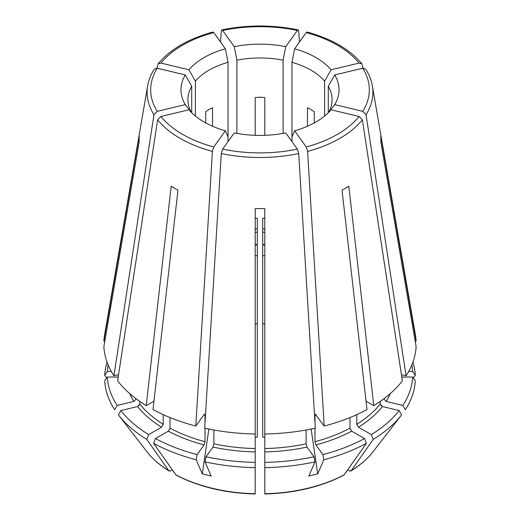 <?xml version="1.0" encoding="UTF-8"?>
<svg xmlns="http://www.w3.org/2000/svg" width="520" height="520" viewBox="0 0 520 520"><rect width="100%" height="100%" fill="white"/><g stroke="black" fill="none" stroke-linecap="round" stroke-linejoin="round"><path stroke-width="0.78" d="M328.289 112.736L328.289 86.262A72.085 41.62 180 0 1 332.085 99.587A72.085 41.62 180 0 1 328.536 112.489M255.197 244.276L257.303 244.647L257.296 218.218L255.197 218.218L255.197 208.572A120.9 69.797 0 0 0 264.803 208.572L264.803 218.218L262.704 218.218L262.704 244.647L264.803 244.276M309.036 108.374A480.578 277.466 120 0 0 309.023 108.401L314.256 111.696L314.256 122.948M309.023 108.401L307.463 107.77L307.463 126.256M291.967 141.583L291.967 62.283A72.085 41.62 180 0 1 324.61 81.133L324.61 116.044M255.197 135.317L255.197 97.572L260 97.208L264.803 97.572L264.803 135.317M236.912 133.412L236.912 60.164A72.085 41.62 180 0 1 283.088 60.164L283.088 133.412M205.744 122.948L205.744 111.696L209.027 109.401L212.537 107.77L212.537 126.256M195.39 116.044L195.39 81.133A72.085 41.62 180 0 1 228.033 62.283L228.033 141.583M139.822 401.447L139.822 404.047L137.599 406.536L120.809 410.553L118.378 414.856A155.357 89.694 0 0 0 146.796 439.419L168.864 470.782L170.703 470.945L172.347 469.996M191.464 112.489A72.085 41.62 180 0 1 187.915 99.587A72.085 41.62 180 0 1 191.711 86.262L191.711 112.736M255.197 255.632L257.296 255.632L257.296 437.184L255.197 437.184M257.296 245.648L257.296 255.632M262.704 245.648L262.704 255.632L264.803 255.632M264.803 208.572L264.803 437.184L262.704 437.184L262.704 323.739L264.803 323.739M262.704 255.632L262.704 323.739M255.197 208.572L255.197 433.986A156.189 90.174 0 0 1 204.698 428.188L221.28 153.537L222.644 149.097L234.254 132.912A79.02 45.623 180 0 0 285.747 132.912L297.356 149.097L298.721 153.537L315.302 428.188A156.189 90.174 0 0 1 264.803 433.986L264.803 462.397A152.724 88.179 0 0 0 313.976 456.749L314.983 461.877L308.841 476.008L317.72 473.882L311.129 429.059M264.803 462.397L264.803 467.636A155.357 89.694 0 0 0 314.983 461.877M264.803 467.636L264.803 493.447M314.983 428.259L314.983 441.688L315.9 444.932L322.855 454.623L323.863 459.751A155.357 89.694 0 0 0 366.405 443.339L343.974 475.026C321.412 486.818 295.029 493.135 264.817 494M323.863 459.751L317.72 473.882M264.803 448.552A132.158 76.303 0 0 0 306.105 443.813L307.021 447.057L313.976 456.749M306.105 443.813L306.105 430.007M307.6 151.411L324.181 426.062A156.189 90.174 0 0 0 366.99 409.546L342.024 190.106A120.9 69.797 0 0 0 348.816 186.18L373.789 405.626A156.189 90.174 0 0 0 402.389 380.906L362.362 119.795L359.067 116.474L331.032 109.772A79.02 45.623 180 0 1 294.625 130.787L306.235 146.972L307.6 151.411A112.892 65.175 0 0 0 362.362 119.795M213.895 430.007L213.895 443.813L212.979 447.057L206.024 456.749L205.017 461.877A155.357 89.694 0 0 0 255.197 467.636L255.197 493.447M205.017 461.877L211.159 476.008L202.28 473.882L208.871 429.059M170.008 417.553L170.008 428.181L168.311 431.125L155.46 438.542L153.595 443.339A155.357 89.694 0 0 0 196.138 459.751L202.28 473.882M153.595 443.339L176.026 475.026C198.588 486.818 224.972 493.135 255.183 494M356.785 414.629L356.785 424.255L358.488 427.2L371.339 434.623L373.204 439.419L351.137 470.782L349.297 470.945L347.653 469.996M206.024 456.749A152.724 88.179 0 0 0 255.197 462.397L255.197 467.636M213.895 443.813A132.158 76.303 0 0 0 255.197 448.552L255.197 462.397M255.197 448.552L255.197 433.986M255.197 270.601L255.197 274.658M294.625 130.787L291.967 136.89M373.204 439.419A155.357 89.694 0 0 0 401.622 414.856L387.51 433.075M405.301 409.734A155.357 89.694 0 0 0 415.285 380.763L412.653 377.039A152.724 88.179 0 0 1 402.87 405.425L405.301 409.734M371.339 434.623A152.724 88.179 0 0 0 399.191 410.553L401.622 414.856M356.785 424.255A132.158 76.303 0 0 0 380.178 404.047L382.401 406.536L399.191 410.553M380.178 404.047L380.178 401.447M373.789 405.626L366.035 401.147M362.746 111.345A109.323 63.115 0 0 0 362.746 68.211L334.711 74.913A79.02 45.623 180 0 1 334.711 104.644L362.746 111.345L366.041 114.666L406.068 375.785A156.189 90.174 0 0 0 416.117 346.625L380.803 141.602A120.9 69.797 0 0 0 380.803 136.052L416.117 341.081A156.189 90.174 0 0 0 415.415 334.893L372.333 85.833C371.325 80.073 369.135 74.523 365.749 69.166M322.855 454.623A152.724 88.179 0 0 0 364.54 438.542L366.405 443.339M314.983 441.688A132.158 76.303 0 0 0 349.993 428.181L351.689 431.125L364.54 438.542M314.983 422.871L314.983 415.2A132.158 76.303 0 0 0 316.16 414.882M349.993 428.181L349.993 417.553M324.181 426.062L315.347 414.18M315.9 414.518L314.983 415.2M362.746 68.211L365.729 69.16M334.711 74.913L328.289 86.262M334.711 104.644L330.974 109.46M408.675 371.488L412.653 371.488L415.285 375.213A155.357 89.694 0 0 0 412.925 362.18M415.285 375.213L413.322 377.988M412.653 371.488A152.724 88.179 0 0 0 411.866 364.916M416.117 341.081L415.162 341.081M359.067 63.083A109.323 63.115 0 0 0 306.235 32.585L294.625 48.77A79.02 45.623 180 0 1 331.032 69.791L359.067 63.083L361.907 63.85L362.921 68.172M373.353 451.353A124.176 71.695 0 0 1 351.137 470.782L350.831 471.075C360.152 465.25 367.66 458.679 373.353 451.353L387.16 433.537M383.857 398.788L386.081 401.414L402.87 405.425M401.798 377.039L412.653 377.039M406.068 375.785L401.434 374.673M306.235 32.585L307.073 32.058M294.625 48.77L291.967 62.283M331.032 69.791L324.61 81.133M297.356 30.459A109.323 63.115 0 0 0 222.644 30.459L234.254 46.644A79.02 45.623 180 0 1 285.747 46.644L297.356 30.459L298.175 29.926L298.721 31.09L299.514 41.958M222.644 30.459L221.826 29.926L221.28 31.09L220.487 41.958M234.254 46.644L236.912 60.164M285.747 46.644L283.088 60.164M212.927 32.058L213.766 32.585L225.375 48.77A79.02 45.623 180 0 0 188.968 69.791L160.934 63.083L158.093 63.85L157.079 68.172M188.968 69.791L195.39 81.133M225.375 48.77L228.033 62.283M107.075 362.18A155.357 89.694 0 0 0 104.715 375.213L106.678 377.988M154.251 69.166C150.865 74.523 148.674 80.073 147.667 85.833L104.585 334.893A156.189 90.174 0 0 0 103.883 341.081L104.838 341.081M154.271 69.16L157.255 68.211L185.289 74.913A79.02 45.623 180 0 0 185.289 104.644L157.255 111.345L153.959 114.666L113.932 375.785A156.189 90.174 0 0 1 103.883 346.625L139.198 141.602A120.9 69.797 0 0 1 139.198 136.052L103.883 341.081M104.715 380.763A155.357 89.694 0 0 0 114.699 409.734L117.13 405.425A152.724 88.179 0 0 1 107.348 377.039L104.715 380.763M118.378 414.856L132.49 433.075M185.289 104.644L189.026 109.46M185.289 74.913L191.711 86.262M135.98 398.671A132.158 76.303 0 0 0 136.142 398.918L133.919 401.414L117.13 405.425M118.203 377.039L107.348 377.039M113.932 375.785L118.567 374.673M160.934 116.474A109.323 63.115 0 0 0 213.766 146.972L225.375 130.787A79.02 45.623 180 0 1 188.968 109.772L160.934 116.474L157.638 119.795L117.611 380.906A156.189 90.174 0 0 0 146.211 405.626L153.966 401.147M213.766 146.972L212.4 151.411L195.819 426.062A156.189 90.174 0 0 1 153.01 409.546L177.977 190.106A120.9 69.797 0 0 1 171.184 186.18L146.211 405.626M108.134 364.916A152.724 88.179 0 0 0 107.348 371.488L104.715 375.213M111.326 371.488L107.348 371.488M155.46 438.542A152.724 88.179 0 0 0 197.145 454.623L196.138 459.751M170.008 428.181A132.158 76.303 0 0 0 205.017 441.688L204.1 444.932L197.145 454.623M205.017 441.688L205.017 428.259M205.017 422.871L205.017 415.2L204.1 414.518L204.653 414.18M195.819 426.062L204.1 414.518M225.375 130.787L228.033 136.89M168.864 470.782L169.169 471.075C159.848 465.25 152.341 458.679 146.647 451.353A124.176 71.695 0 0 0 168.864 470.782M120.809 410.553A152.724 88.179 0 0 0 148.662 434.623L146.796 439.419M139.822 404.047A132.158 76.303 0 0 0 163.215 424.255L161.512 427.2L148.662 434.623M163.215 424.255L163.215 414.629M138.794 405.912L139.822 403.377M381.206 405.912L380.178 403.377M264.803 229.08A14.417 8.327 0 0 0 262.704 228.748M264.803 232.531A12.012 6.936 0 0 0 262.704 232.128M257.296 228.748A14.417 8.327 0 0 0 255.197 229.08M257.296 232.128A12.012 6.936 0 0 0 255.197 232.531M255.197 244.77A14.417 8.327 0 0 0 257.296 245.102M262.704 245.102A14.417 8.327 0 0 0 264.803 244.77M221.28 153.537A112.892 65.175 0 0 0 298.721 153.537M222.644 149.097A109.323 63.115 0 0 0 297.356 149.097M264.803 493.727A124.176 71.695 0 0 0 344.344 474.701M264.803 451.906A134.563 77.688 0 0 0 307.021 447.057M175.656 474.701A124.176 71.695 0 0 0 255.197 493.727M212.979 447.057A134.563 77.688 0 0 0 255.197 451.906M306.235 146.972A109.323 63.115 0 0 0 359.067 116.474M358.488 427.2A134.563 77.688 0 0 0 382.401 406.536M366.041 114.666A112.892 65.175 0 0 0 372.333 85.833M315.9 444.932A134.563 77.688 0 0 0 351.689 431.125M386.081 401.414A134.563 77.688 0 0 0 390.364 393.517M213.766 32.585A109.323 63.115 0 0 0 160.934 63.083M147.667 85.833A112.892 65.175 0 0 0 153.959 114.666M157.255 68.211A109.323 63.115 0 0 0 157.255 111.345M129.636 393.517A134.563 77.688 0 0 0 133.919 401.414M157.638 119.795A112.892 65.175 0 0 0 212.4 151.411M168.311 431.125A134.563 77.688 0 0 0 204.1 444.932M203.84 414.882A132.158 76.303 0 0 0 205.017 415.2M137.599 406.536A134.563 77.688 0 0 0 161.512 427.2M255.197 323.739L257.296 323.739M361.913 63.824C349.901 49.368 331.63 38.766 307.106 32.032M298.161 29.887C272.721 24.713 247.28 24.713 221.839 29.887M212.894 32.032C188.37 38.766 170.099 49.368 158.087 63.824M146.647 451.353L132.841 433.537"/></g></svg>
